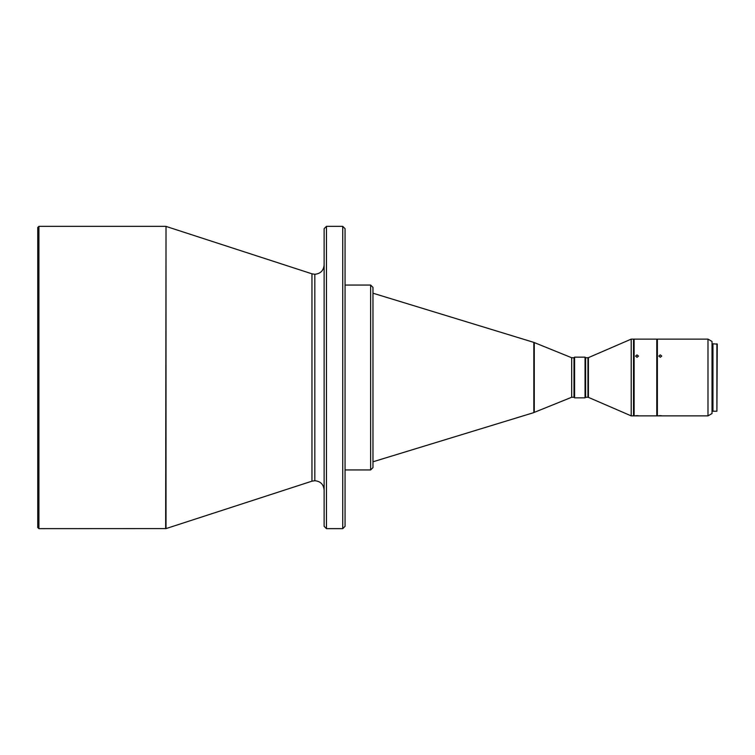 <?xml version="1.0" encoding="UTF-8"?>
<svg xmlns="http://www.w3.org/2000/svg" width="755" height="755" viewBox="0 0 755 755"><rect width="100%" height="100%" fill="white"/><g stroke="black" fill="none" stroke-linecap="round" stroke-linejoin="round"><path stroke-width="1.13" d="M324.131 373.546L324.131 297.791L324.131 373.546M165.656 226.349L38.911 226.349L38.911 528.651L166.015 528.594L166.015 226.406L165.656 528.651M370.639 285.06L370.639 469.94L372.97 467.609L372.97 287.391L370.639 285.06L345.063 285.06M345.063 297.791L345.063 373.546M345.063 381.454L345.063 457.209M370.639 469.94L345.063 469.94M38.911 528.651L37.75 527.49L37.75 227.51L38.911 226.349M571.677 357.738L571.677 397.262L573.998 397.262L573.998 357.738L571.677 357.738L533.842 342.392L372.97 293.204M533.842 342.392L533.842 412.607L372.97 461.796M571.677 397.262L534.266 412.381L534.266 342.619M574.583 377.5L574.583 397.847L585.049 397.847L585.049 357.153L574.583 357.153L574.583 377.5M587.956 357.738L587.956 397.262A1.161 1.161 0 0 1 588.419 397.366L631.208 415.873L633.53 415.873L633.53 339.127L631.208 339.127L588.419 357.634A1.161 1.161 0 0 1 587.956 357.738L585.625 357.738L585.625 397.262L585.049 397.847M585.625 357.738L585.049 357.153M587.956 397.262L585.625 397.262M631.208 339.127L631.208 415.873M637.022 415.854C638.9 415.816 638.9 415.75 637.022 415.656C635.144 415.75 635.144 415.816 637.022 415.854C638.9 415.816 638.9 415.75 637.022 415.656C635.144 415.75 635.144 415.816 637.022 415.854M656.784 377.5L656.784 415.873L634.115 415.873L634.115 339.127L656.784 339.127L656.784 377.5M637.022 354.907L635.568 356.096L637.022 357.313L638.475 356.096L637.022 354.907M660.276 357.266L661.729 356.049L660.276 354.859L658.822 356.049L660.276 357.266M660.276 415.854C662.154 415.816 662.154 415.75 660.276 415.646C658.398 415.75 658.398 415.816 660.276 415.854C662.154 415.816 662.154 415.75 660.276 415.646C658.398 415.75 658.398 415.816 660.276 415.854M707.992 339.127L707.992 415.873L657.369 415.873L657.369 339.127L707.992 339.127L712.022 341.458L712.022 413.542L707.992 415.873M712.947 344.941L712.022 344.941M712.947 410.059L712.022 410.059M716.901 343.78L716.901 411.22L712.947 411.22L712.947 343.78L717.25 344.129L716.901 411.22M324.131 381.454L324.131 457.209L324.131 381.454M314.826 274.273L314.826 480.727L311.957 481.18L311.957 273.82L314.826 274.273C320.479 273.725 323.584 270.62 324.131 264.977M324.131 270.96L324.131 289.373M324.131 459.257L324.131 484.04M324.131 228.671L324.131 526.329L326.453 528.651L326.453 226.349L324.131 228.671M345.063 270.96L345.063 289.373M345.063 459.257L345.063 484.04M342.732 528.651L345.063 526.329L345.063 228.671L342.732 226.349L342.732 528.651L326.453 528.651M588.419 357.634L588.419 397.366M311.957 481.18L166.015 528.594M573.998 397.262L574.583 397.847M634.115 411.796L633.53 411.796M657.369 411.796L656.784 411.796M314.826 480.727C320.479 481.275 323.584 484.38 324.131 490.023M311.957 273.82L166.015 226.406M342.732 226.349L326.453 226.349M573.998 357.738L574.583 357.153M634.115 343.204L633.53 343.204M657.369 343.204L656.784 343.204"/></g></svg>

